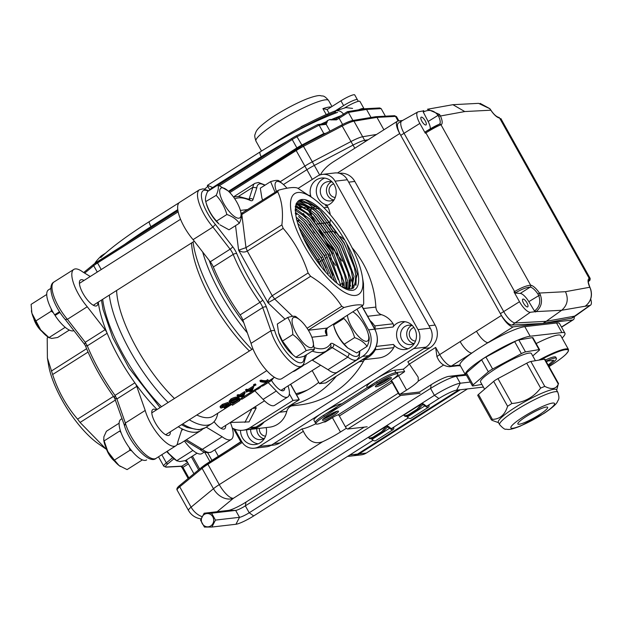<?xml version="1.0" encoding="UTF-8"?>
<svg xmlns="http://www.w3.org/2000/svg" width="622" height="622" viewBox="0 0 622 622"><rect width="100%" height="100%" fill="white"/><g stroke="black" fill="none" stroke-linecap="round" stroke-linejoin="round"><path stroke-width="0.93" d="M218.369 456.253L214.784 449.838M349.875 454.954L357.588 454.068A13.871 12.883 83.4 0 1 352.487 455.879L361.188 454.876A13.871 12.883 -96.6 0 0 366.288 453.065L359.127 453.889A13.871 12.883 83.4 0 1 354.027 455.701A13.871 12.883 -96.6 0 0 359.127 453.889L460.288 389.753L359.127 453.889L357.588 454.068L458.748 389.932L357.588 454.068A13.871 12.883 83.4 0 1 352.487 455.879L347.511 456.455M320.462 174.79C322.958 170.094 327.304 165.747 333.493 161.751L397.404 121.228A13.871 4.696 57.6 0 1 398.142 120.979L402.605 120.458M397.404 121.228A13.871 4.696 57.6 0 0 399.713 133.536L337.513 172.97M562.094 338.057A38.844 5.909 150.8 0 0 564.932 333.198L559.582 323.619A38.844 5.909 150.8 0 0 556.542 322.997L524.812 326.659A38.844 5.909 150.8 0 0 488.309 342.636A13.871 4.696 -122.4 0 1 476.499 331.254L501.394 315.471L399.713 133.536M501.394 315.471A13.871 4.696 57.6 0 0 513.204 326.853L572.567 320.011A13.871 4.696 57.6 0 0 573.305 319.755A13.871 4.696 57.6 0 0 574.277 316.668M270.935 445.399L273.851 445.064A16.646 15.457 -96.6 0 0 279.97 442.887L273.828 443.595L423.761 348.538L429.903 347.83A16.646 15.457 -96.6 0 0 435.105 325.081L354.828 181.445A16.646 15.457 -96.6 0 0 339.69 173.297L339.355 173.336M435.105 325.081L428.962 325.788L348.685 182.153L354.828 181.445M413.941 327.491A6.935 6.438 -96.6 0 0 409.33 334.916A6.935 6.438 -96.6 0 0 415.512 341.097M259.397 428.356A6.935 6.438 -96.6 0 0 265.578 436.154M333.664 183.855A6.935 6.438 -96.6 0 0 329.061 191.281A6.935 6.438 -96.6 0 0 335.235 197.462M302.906 145.323L341.579 125.045L302.836 145.361A15.262 2.317 -29.2 0 0 296.025 149.288A1.384 0.466 57.6 0 0 295.948 149.311A1.384 0.466 57.6 0 0 296.181 150.547L304.873 166.105A16.646 2.535 -29.2 0 1 312.314 161.813A16.646 2.535 150.8 0 0 304.873 166.105L280.188 181.756L304.873 166.105L306.879 169.697L283.453 184.547L306.879 169.697A16.646 2.535 -29.2 0 1 314.32 165.405L353.055 145.097A16.646 2.535 -29.2 0 1 364.671 140.331L368.185 139.756L364.671 140.331L365.347 141.552M279.97 442.887L302.02 428.908L303.357 431.303C308.147 441.115 314.553 444.598 322.577 441.752A24.973 3.794 150.8 0 0 340.436 432.026L346.431 428.231M173.942 458.772L168.01 463.654A15.262 2.317 150.8 0 0 166.564 466.966L181.888 466.15A1.384 1.306 87 0 1 181.29 466.337M187.634 462.511L181.888 466.15L182.961 467.355L182.347 468.001M302.02 428.908A24.973 3.794 150.8 0 0 315.89 423.738M341.812 403.732L341.703 403.748A16.646 2.535 150.8 0 0 322.336 412.845A16.646 2.535 150.8 0 0 313.947 420.254L315.284 422.649A16.646 2.535 -29.2 0 1 323.673 415.239L376.59 381.69A16.646 2.535 -29.2 0 1 397.264 372.858L397.932 374.055A16.646 2.535 -29.2 0 1 392.653 379.397A5.551 0.847 -29.2 0 0 390.896 381.177A5.551 0.847 -29.2 0 0 391.106 381.27L391.417 381.418A1.384 0.466 57.6 0 1 392.257 382.429L398.274 393.205A2.776 0.941 -122.4 0 0 400.638 395.475L420.083 393.236M391.969 379.902L398.554 375.727A24.973 3.794 150.8 0 0 404.642 371.591L403.305 369.196L394.62 370.199A16.646 2.535 150.8 0 0 375.253 379.296A16.646 2.535 150.8 0 0 366.863 386.705L367.338 387.553M403.305 369.196A24.973 3.794 150.8 0 0 409.12 364.08M419.415 392.039L399.969 394.278L406.586 390.087A24.973 3.794 150.8 0 0 418.303 381.068L418.155 377.15L407.853 361.81L429.903 347.83M323.277 422.144L325.267 421.918A24.973 3.794 150.8 0 0 332.412 417.657L334.084 416.6M564.932 333.198A38.844 5.909 150.8 0 0 561.891 332.576L530.169 336.23A38.844 5.909 150.8 0 0 490.564 354.027A38.844 5.909 150.8 0 0 465.388 374.755A38.844 5.909 150.8 0 0 466.531 375.385M404.642 371.591L395.957 372.594A16.646 2.535 150.8 0 0 380.151 379.537A16.646 2.535 150.8 0 0 368.193 388.633M513.204 326.853L479.616 347.877A38.844 5.909 150.8 0 0 471.958 353.001A38.844 5.909 150.8 0 0 459.969 365.013A5.551 5.155 -96.6 0 1 457.924 365.736L449.426 366.716C444.349 366.226 440.586 363.714 438.152 359.182L436.947 356.756L435.649 347.434L439.661 354.61L476.499 331.254M324.365 418.015A6.935 1.057 150.8 0 0 332.373 414.236A6.935 1.057 150.8 0 0 335.639 411.71M338.321 407.573A16.646 2.535 150.8 0 0 322.616 415.916A16.646 2.535 150.8 0 0 315.284 422.649L315.953 423.846A16.646 2.535 -29.2 0 1 324.342 416.437L377.259 382.888A16.646 2.535 -29.2 0 1 397.932 374.055M377.282 384.466A6.935 1.057 150.8 0 0 385.29 380.687A6.935 1.057 150.8 0 0 388.556 378.16M449.426 366.716A5.551 5.155 -96.6 0 0 451.471 365.993L471.958 353.001A13.871 4.696 -122.4 0 1 460.148 341.626M436.947 356.756A5.551 0.847 -29.2 0 1 439.661 354.61A13.871 4.696 57.6 0 0 451.471 365.993L459.969 365.013L465.388 374.755M312.306 179.4L306.879 169.697A16.646 2.535 -29.2 0 1 314.32 165.405L353.055 145.097A16.646 2.535 -29.2 0 1 364.671 140.331L362.665 136.739L376.559 134.445L362.665 136.739A16.646 2.535 150.8 0 0 351.049 141.505A16.646 2.535 -29.2 0 1 362.665 136.739L353.965 121.181A16.646 2.535 150.8 0 0 342.357 125.939L303.614 146.256A16.646 2.535 150.8 0 0 296.181 150.547L229.837 192.61M295.893 149.373L229.005 191.778L302.867 145.323L312.314 161.813L351.049 141.505L312.314 161.813L319.7 175.039M404.961 416.242L404.051 415.504L404.191 414.851C403.538 416.017 404.852 416.032 408.133 414.905L416.958 409.315L421.833 403.67A7.503 2.542 -122.4 0 1 424.709 404.883A7.495 2.535 57.6 0 0 427.711 406.026A7.495 2.535 57.6 0 0 428.169 405.319M404.082 414.905L421.833 403.67L423.271 404.836L422.346 404.969L417.766 409.968L416.958 409.315M381.675 431.684L386.557 426.031L387.996 427.205L387.063 427.337L382.483 432.337L381.675 431.684L372.858 437.274C369.577 438.401 368.255 438.386 368.916 437.219L368.776 437.872L369.678 438.611M372.858 437.274L373.666 437.927C370.051 438.868 368.947 439.023 370.354 438.386M408.133 414.905L408.942 415.558C405.326 416.507 404.222 416.654 405.637 416.025M368.799 437.274L386.557 426.031A7.503 2.542 -122.4 0 1 389.434 427.244A7.495 2.535 57.6 0 0 392.428 428.395A7.495 2.535 57.6 0 0 392.894 427.679M423.271 404.836A6.119 2.068 -122.4 0 1 424.904 405.839A8.879 3.009 57.6 0 0 428.449 407.2L410.815 418.381A8.879 3.009 -122.4 0 1 407.262 417.02A6.119 2.068 57.6 0 0 406.531 416.452M387.996 427.205A6.119 2.068 -122.4 0 1 389.621 428.208A8.879 3.009 57.6 0 0 393.174 429.569A8.879 3.009 57.6 0 0 393.749 427.135M315.953 423.846A16.646 2.535 -29.2 0 0 333.12 417.137A5.551 0.847 -29.2 0 1 338.127 414.866L338.5 414.967A1.384 0.466 57.6 0 1 339.34 415.978L392.257 382.429M367.167 426.785L347.721 429.024A2.776 0.941 -122.4 0 1 345.358 426.754L339.34 415.978M399.969 394.278A1.384 0.466 -122.4 0 1 398.788 393.143L392.77 382.375A2.776 0.941 57.6 0 0 391.285 380.501M390.025 377.694A9.159 1.392 -29.2 0 1 383.409 382.196A9.159 1.392 -29.2 0 1 376.108 385.469M337.108 411.243A9.159 1.392 -29.2 0 1 330.492 415.745A9.159 1.392 -29.2 0 1 323.191 419.018M390.678 377.562A9.159 1.392 -29.2 0 1 391.393 377.709A9.159 1.392 -29.2 0 1 384.077 383.393A9.159 1.392 -29.2 0 1 375.408 386.643A9.159 1.392 -29.2 0 1 381.34 381.76A9.159 1.392 -29.2 0 1 390.678 377.562M337.762 411.111A9.159 1.392 -29.2 0 1 338.477 411.259A9.159 1.392 -29.2 0 1 331.161 416.942A9.159 1.392 -29.2 0 1 322.491 420.192A9.159 1.392 -29.2 0 1 328.424 415.309A9.159 1.392 -29.2 0 1 337.762 411.111M428.449 407.2A8.879 3.009 57.6 0 0 429.032 404.767M371.248 438.821A6.119 2.068 -122.4 0 1 371.987 439.389A8.879 3.009 57.6 0 0 375.532 440.749L393.174 429.569M373.666 437.927L382.483 432.337M408.942 415.558L417.766 409.968M366.288 453.065L467.449 388.929M535.55 312.003L534.446 310.977L534.951 310.619C539.671 306.654 540.915 301.584 538.668 295.411L537.952 294.082A11.095 3.763 57.6 0 0 530.185 287.131L530.177 287.131C526.678 287.255 521.85 289.129 515.685 292.737L515.156 293.063L514.013 291.92L519.494 301.724A12.852 4.354 57.6 0 0 530.309 312.283L536.11 311.606A1.384 0.466 -125.6 0 1 534.951 310.619M514.013 291.92L514.612 291.555C521.353 287.582 526.702 285.467 530.659 285.234L530.659 285.234A12.487 4.23 -122.4 0 1 539.398 293.048L540.3 294.711L528.84 301.647L534.446 310.977M540.3 294.711C542.749 301.639 541.35 307.268 536.11 311.606L561.689 310.269L546.194 321.333L574.985 316.069A13.871 4.696 57.6 0 0 575.669 315.789L590.55 305.145A12.852 4.354 57.6 0 0 590.682 299.026M585.139 306.218L561.689 310.269C567.458 305.215 568.718 299.019 565.46 291.687L539.398 293.048L537.952 294.082M423.66 110.638L423.706 110.607A1.384 0.49 60.7 0 0 423.706 110.607L423.761 110.584A1.384 0.49 60.7 0 0 423.706 110.599A1.384 0.49 60.7 0 0 423.815 111.766L423.279 112.061L423.162 110.918L418.272 111.812A12.852 4.354 57.6 0 0 417.782 111.983A12.852 4.354 57.6 0 0 419.85 123.428L425.331 133.232L425.129 131.988L425.611 131.685M590.605 288.981C592.626 295.831 590.97 301.46 585.644 305.876A1.384 0.451 54.5 0 0 585.652 305.876A1.384 0.451 54.5 0 1 585.582 305.907C590.877 301.561 592.509 295.901 590.488 288.927L589.788 287.247A12.487 4.23 -122.4 0 1 589.259 278.477L499.575 118.009A1.384 1.267 -85.9 0 0 498.572 117.325L499.575 118.009A12.487 4.23 -122.4 0 1 490.836 110.195L489.739 108.656L478.551 103.353L452.909 104.69L427.469 109.247L439.552 114.44L440.446 115.995A12.487 4.23 -122.4 0 1 440.982 124.765L440.975 124.765C437.608 126.048 432.585 128.746 425.914 132.859A1.384 0.404 -122.1 0 1 425.635 131.662L425.129 131.988M452.909 104.69L464.782 111.556L440.446 115.995A1.384 0.498 155.6 0 0 438.697 116.485L437.974 115.241C434.047 110.366 429.32 109.208 423.815 111.766M439.552 114.44L428.146 121.477A11.095 3.763 -122.4 0 1 430.292 128.855M464.782 111.556L490.688 110.203M588.342 281.626C589.92 280.382 590.091 279.962 588.871 280.367A1.384 1.298 71 0 0 589.259 278.477L590.185 278.446M565.46 291.687L589.788 287.247A1.384 0.498 -24.4 0 1 589.951 287.372A1.384 0.498 -24.4 0 1 589.936 287.574M590.488 288.927L589.951 287.372C586.632 278.415 589.329 281.191 588.591 280.491A11.095 3.763 57.6 0 1 588.863 280.367L588.863 280.367A1.384 1.298 70.8 0 0 589.259 278.477M423.279 112.061L428.146 121.477M421.887 121.259A4.579 1.547 57.6 0 0 426.023 124.929A4.579 1.547 57.6 0 0 424.88 120.233A4.579 1.547 57.6 0 0 421.125 117.2A4.579 1.547 57.6 0 0 421.887 121.259M515.156 293.063L520.256 293.421A11.095 3.763 -122.4 0 1 528.84 301.647M523.568 303.194A4.579 1.547 57.6 0 0 527.705 306.864A4.579 1.547 57.6 0 0 526.562 302.168A4.579 1.547 57.6 0 0 522.807 299.135A4.579 1.547 57.6 0 0 523.568 303.194M585.022 306.304L589.92 305.41A12.852 4.354 57.6 0 0 590.55 305.145M417.782 111.983L401.804 120.909A13.871 4.696 57.6 0 0 404.043 133.263L503.688 311.552A13.871 4.696 57.6 0 0 515.358 322.942L546.194 321.333L574.985 316.069A13.871 4.696 57.6 0 0 575.591 315.836L572.287 317.935A13.871 4.696 57.6 0 1 571.68 318.169L542.882 323.432L512.046 325.042A13.871 4.696 57.6 0 1 500.376 313.651L400.731 135.355A13.871 4.696 57.6 0 1 398.422 123.047L401.726 120.956A13.871 4.696 57.6 0 0 404.043 133.263L503.688 311.552A13.871 4.696 57.6 0 0 515.358 322.942L546.194 321.333L542.882 323.432M402.341 120.722A13.871 4.696 57.6 0 0 401.726 120.956M548.145 364.99L553.844 360.301L547.873 360.993L546.357 361.786M548.565 365.736A19.142 2.908 150.8 0 0 556.433 358.365A19.142 2.908 150.8 0 0 546.03 361.211M538.792 360.13A33.992 5.17 -29.2 0 1 568.454 349.447L560.694 335.561A33.992 5.17 150.8 0 0 536.164 343.554M556.433 358.365L555.765 357.168A19.142 2.908 150.8 0 0 545.362 360.014M532.743 355.924L538.87 350.652A5.551 0.847 150.8 0 0 539.585 349.673A5.551 0.847 150.8 0 0 539.033 349.603L525.497 351.904A5.551 0.847 150.8 0 0 521.376 353.63L492.624 369.025A5.551 0.847 150.8 0 0 488.332 371.8L473.109 384.894A5.551 0.847 150.8 0 0 472.393 385.873A5.551 0.847 150.8 0 0 472.945 385.943L481.918 384.419M539.033 349.603L532.346 337.629A5.551 0.847 -29.2 0 1 532.899 337.699L539.585 349.673M521.376 353.63L514.682 341.665A5.551 0.847 -29.2 0 1 518.81 339.939L525.497 351.904M488.332 371.8L481.638 359.835A5.551 0.847 -29.2 0 1 485.93 357.059L492.624 369.025M472.393 385.873L465.699 373.9A5.551 0.847 -29.2 0 1 466.422 372.92L473.109 384.894M481.638 359.835L466.422 372.92M514.682 341.665L485.93 357.059M532.346 337.629L518.81 339.939M535.418 360.706L531.421 353.56A29.133 4.432 150.8 0 0 511.968 359.617A29.133 4.432 150.8 0 0 484.328 376.839A29.133 4.432 150.8 0 0 480.557 381.986L484.585 389.201M556.651 390.173L558.292 384.062C556.169 389.084 551.66 389.854 544.763 386.371L540.635 388.097C533.451 397.466 523.872 402.597 511.883 403.484L507.591 406.267C504.908 414.866 499.831 419.236 492.367 419.352L491.357 419.811L492.204 420.402L498.517 422.665M491.357 419.811L477.743 395.444A5.551 0.847 -29.2 0 1 478.458 394.465L492.367 419.352M558.292 384.062L544.382 359.174A5.551 0.847 -29.2 0 1 544.934 359.252L558.556 383.611M540.635 388.097L526.725 363.209A5.551 0.847 -29.2 0 1 530.854 361.483L544.763 386.371M507.591 406.267L493.681 381.379A5.551 0.847 -29.2 0 1 497.973 378.604L511.883 403.484M540.658 408.848A17.066 2.597 150.8 0 0 524.945 417.354A17.066 2.597 150.8 0 0 517.854 423.979A17.066 2.597 150.8 0 0 534.01 417.914A17.066 2.597 150.8 0 0 547.64 407.324A17.066 2.597 150.8 0 0 540.658 408.848M493.681 381.379L478.458 394.465M526.725 363.209L497.973 378.604M544.382 359.174L530.854 361.483M499.668 424.709L498.331 422.322A33.293 5.062 -29.2 0 1 524.921 401.656A33.293 5.062 -29.2 0 1 556.457 389.831L557.794 392.225C560.22 399.666 558.004 399.689 557.374 401.89C556.776 403.009 555.096 405.941 544.001 413.412L520.373 426.101C508.905 430.595 508.361 429.297 505.943 429.203C504.994 429.709 502.903 428.208 499.668 424.709A33.293 5.062 -29.2 0 1 526.266 404.051A33.293 5.062 -29.2 0 1 557.794 392.225M329.116 113.313L327.001 109.519L327.701 109.208L327.001 109.519L322.919 108.632A41.62 6.329 -29.2 0 1 331.199 106.984M327.701 109.208L340.949 100.803A11.095 1.687 -29.2 0 1 354.727 94.917L358.319 101.339M335.274 110.887L343.624 105.592A11.095 1.687 -29.2 0 1 357.401 99.707A11.095 1.687 -29.2 0 0 343.624 105.592A11.095 1.687 -29.2 0 0 338.212 109.869M179.183 202.671L149.086 221.751A113.025 17.183 -29.2 0 0 100.78 257.547L101.293 255.867L105.499 253.193M270.749 145.377A62.433 9.493 -29.2 0 1 326.931 114.261L333.913 111.392A147.647 137.089 83.4 0 1 335.639 111.913L328.159 114.938A63.817 9.703 150.8 0 0 295.077 131.708M326.931 114.261L328.159 114.938M343.896 114.673C341.315 110.949 337.987 109.861 333.913 111.392L345.886 107.606L352.581 108.399M207.351 185.496L209.871 189.99A5.551 0.847 -29.2 0 1 212.67 187.517L207.484 185.317M335.476 119.051L330.803 119.774L330.282 119.37L327.125 120.722L327.413 121.236L326.208 124.322A6.547 2.216 -122.4 0 1 325.998 124.369L319.125 125.162L323.813 133.536L325.772 133.31M94.847 263.401L94.863 263.37A65.644 9.983 -29.2 0 1 96.713 260.75A111.424 16.942 -29.2 0 1 101.293 255.867M354.812 148.23L341.602 125.014C346.407 122.511 350.093 121.002 352.666 120.505L375.774 116.695L394.317 115.708L396.533 116.687A16.646 2.535 150.8 0 0 395.514 116.392A1.384 1.306 -93 0 0 394.317 115.708M375.19 116.882L376.963 117.379L353.965 121.181A1.384 1.26 80.6 0 0 352.666 120.505M324.303 134.08L323.813 133.536L301.849 145.058A11.095 1.687 -29.2 0 0 296.888 147.912L228.484 191.281M324.513 123.762L327.195 121.321A84.631 12.868 -29.2 0 0 320.944 124.128M324.684 123.692A1.384 1.298 69.3 0 1 326.208 124.322L329.994 131.102M296.453 135.744L317.788 124.54L324.738 123.692A1.384 1.291 83.4 0 1 325.998 124.369M318.044 124.462L319.125 125.162L297.16 136.677A11.095 1.687 150.8 0 0 292.208 139.538L219.558 185.597M358.606 109.83A12.487 1.897 -29.2 0 1 362.424 108.5L363.435 108.383A1.384 1.33 -87.3 0 0 364.002 108.936M347.286 111.735L338.904 117.053A1.384 0.466 57.6 0 1 338.974 117.022L347.441 111.672L365.339 108.718L379.715 107.956L381.154 108.632L385.376 116.182M362.991 108.407L363.637 108.998M364.756 108.904L366.529 109.41L371.031 117.472M362.424 108.5A1.384 1.228 -102.1 0 0 363.046 109.091M347.441 111.672L348.398 112.403L352.907 120.466M381.154 108.632L366.529 109.41L348.398 112.403L339.13 118.281A1.384 0.466 57.6 0 1 338.904 117.053L335.997 118.794L336.502 119.859L330.562 119.883L330.282 119.37M278.866 140.074L283.383 137.26M301.064 127.051L301.064 126.733A42.607 6.477 -29.2 0 1 306.809 123.988M204.552 189.026A11.095 1.687 150.8 0 0 207.779 186.258M336.175 112.862L335.639 111.913M383.898 129.788L376.963 117.379L395.514 116.392L398.08 120.987M363.435 108.383A12.487 1.897 -29.2 0 1 363.963 108.609L359.951 101.425A12.487 1.897 150.8 0 0 344.635 107.925M374.739 328.921A2.776 2.574 -96.6 0 0 374.669 325.92L393.088 323.798A2.776 2.574 83.4 0 1 393.026 327.017A14.011 13.008 83.4 0 1 401.843 321.675A14.011 13.008 83.4 0 1 416.375 334.1A14.011 13.008 83.4 0 1 405.054 349.51A14.011 13.008 83.4 0 1 393.493 344.44A2.776 2.574 83.4 0 1 393.734 347.651L375.315 349.774A2.776 2.574 -96.6 0 0 375.618 347.76M308.706 195.3A2.776 2.574 83.4 0 1 311.078 196.941A14.011 13.008 83.4 0 1 321.574 178.04A14.011 13.008 83.4 0 1 336.067 190.169A14.011 13.008 83.4 0 1 325.329 205.804M324.684 178.086A14.011 13.008 -96.6 0 0 318.184 198.309A14.011 13.008 -96.6 0 0 327.802 205.128M332.319 182.153A9.711 9.019 -96.6 0 0 328.206 181.601A9.711 9.019 -96.6 0 0 320.361 192.284A9.711 9.019 -96.6 0 0 330.43 200.898A9.711 9.019 -96.6 0 0 334.309 199.421M404.961 321.714A14.011 13.008 -96.6 0 0 399.635 343.733A14.011 13.008 -96.6 0 0 408.079 348.763M412.596 325.788A9.711 9.019 -96.6 0 0 408.475 325.236A9.711 9.019 -96.6 0 0 400.63 335.919A9.711 9.019 -96.6 0 0 410.699 344.534A9.711 9.019 -96.6 0 0 414.586 343.056M246.639 429.802A14.011 13.008 -96.6 0 0 248.528 437.002A14.011 13.008 -96.6 0 0 258.153 443.813M250.643 429.359A9.711 9.019 -96.6 0 0 260.773 439.591A9.711 9.019 -96.6 0 0 264.653 438.113M296.484 394.954A86.015 79.865 -96.6 0 0 318.744 382.359M393.088 323.798A22.198 20.612 -96.6 0 0 381.527 314.685A8.327 7.728 83.4 0 1 375.867 307.081A94.342 87.593 -96.6 0 0 352.036 247.68M344.891 240.294A94.342 87.593 -96.6 0 0 340.615 236.585M335.927 233.009A94.342 87.593 -96.6 0 0 333.563 231.376A8.327 7.728 83.4 0 1 329.979 222.451A22.198 20.612 -96.6 0 0 330.095 221.836M353.35 285.933A94.342 87.593 -96.6 0 0 347.41 270.718M342.061 261.154A94.342 87.593 -96.6 0 0 325.92 241.919M289.043 406.189L299.151 405.023A94.342 87.593 -96.6 0 0 363.481 361.258A8.327 7.728 83.4 0 1 364.717 359.602M290.132 405.497A94.342 87.593 -96.6 0 0 336.354 376.154M249.811 429.421A22.198 20.612 -96.6 0 0 251.008 429.32L269.435 427.197A22.198 20.612 -96.6 0 0 286.781 411.414A8.327 7.728 83.4 0 1 291.648 405.886M234.789 429.188L241.631 441.433A13.871 12.883 -96.6 0 0 254.242 448.221L266.527 446.806A13.871 12.883 -96.6 0 0 271.627 444.994L425.961 347.146A13.871 12.883 -96.6 0 0 430.3 328.183L347.348 179.758A13.871 12.883 -96.6 0 0 334.737 172.97L322.453 174.385A13.871 12.883 -96.6 0 0 317.352 176.197L298.171 188.357M256.785 428.651A9.711 9.019 -96.6 0 0 263.775 438.65M411.616 325.469A9.711 9.019 -96.6 0 0 406.772 335.211A9.711 9.019 -96.6 0 0 413.708 343.593M331.339 181.834A9.711 9.019 -96.6 0 0 326.496 191.576A9.711 9.019 -96.6 0 0 333.431 199.957M254.242 448.221A13.871 12.883 -96.6 0 0 259.343 446.409L413.684 348.561A13.871 12.883 -96.6 0 0 418.015 329.598L335.064 181.173A13.871 12.883 -96.6 0 0 322.453 174.385M251.008 429.32A22.198 20.612 -96.6 0 0 264.14 421.973M374.669 325.92A22.198 20.612 -96.6 0 0 370.137 320.688M362.035 359.913L378.565 358.008A22.198 20.612 -96.6 0 0 393.734 347.651M362.268 359.757A22.198 20.612 -96.6 0 0 375.315 349.774M330.15 221.494A22.198 20.612 -96.6 0 0 330.383 219.395M330.22 214.652A22.198 20.612 -96.6 0 0 327.973 207.282L323.914 207.748M311.708 216.145A22.198 20.612 -96.6 0 0 310.697 212.133M310.666 212.048A22.198 20.612 -96.6 0 0 309.546 209.404A2.776 2.574 -96.6 0 0 307.105 207.903L310.883 207.468L307.105 207.903M344.145 282.823A86.015 79.865 -96.6 0 0 340.918 275.196M335.476 265.431A86.015 79.865 -96.6 0 0 330.033 257.858M325.384 205.796L325.283 205.812A2.776 2.574 83.4 0 1 327.973 207.282M266.177 427.571A14.011 13.008 83.4 0 1 255.129 444.567A14.011 13.008 83.4 0 1 242.386 437.709A14.011 13.008 83.4 0 1 240.496 430.338M204.304 514.441A6.655 6.181 -96.6 0 0 204.545 525.963A6.655 6.181 -96.6 0 0 213.704 520.155A6.655 6.181 -96.6 0 0 204.304 514.441M426.863 406.143L438.907 398.508A15.262 2.317 150.8 0 1 456.665 390.173L460.241 383.222L456.377 376.31L448.936 376.349A15.262 2.317 150.8 0 0 431.178 384.684L419.593 392.031M465.925 375.214L456.377 376.31A22.198 3.374 150.8 0 0 430.556 388.439L245.348 505.857A8.327 1.267 -29.2 0 1 235.66 510.405L211.597 513.181L215.461 520.093L211.877 527.044L204.436 527.083L200.572 520.171L204.156 513.22L211.597 513.181M470.263 382.063L460.241 383.222A22.198 3.374 150.8 0 0 434.413 395.351L249.212 512.769A8.327 1.267 -29.2 0 1 239.524 517.317L215.461 520.093M364.251 427.12L245.978 502.109A15.262 2.317 -29.2 0 1 228.22 510.444L204.156 513.22M408.366 417.867L391.588 428.511M373.091 440.236L253.698 515.933A15.262 2.317 -29.2 0 1 235.94 524.268L211.877 527.044M456.665 390.173L483.411 387.086M448.936 376.349L465.233 374.475M114.471 461.081A11.017 3.732 -122.4 0 1 106.137 447.941M42.094 331.588A11.017 3.732 -122.4 0 1 33.759 318.441M169.829 454.705A11.017 3.732 -122.4 0 1 166.774 451.564M31.388 310.697A19.228 6.515 57.6 0 0 31.419 310.93A19.228 6.515 57.6 0 0 31.901 313.255L31.1 304.376L46.634 294.525M114.425 460.101L108.236 452.14A32.111 29.576 -90.7 0 1 108.049 451.805A19.228 6.515 57.6 0 0 119.074 465.551L114.425 460.101L129.959 450.25L129.329 447.723M167.186 451.3L168.951 453.663L176.734 460.7L179.82 461.547A32.111 6.189 151.7 0 0 179.976 461.54L185.379 460.599L197.057 453.197M204.366 452.046L201.925 453.593A24.025 8.14 -122.4 0 1 184.415 440.967M73.901 330.632A24.025 8.14 -122.4 0 1 55.063 315.486L59.891 312.314M59.51 311.723L54.627 314.818A24.025 8.14 -122.4 0 1 48.462 289.891L50.903 288.344M55.063 315.486L59.945 312.392M146.567 459.969L146.652 459.915A24.025 8.14 -122.4 0 1 146.567 459.969A24.025 8.14 -122.4 0 1 126.826 444.038A24.025 8.14 -122.4 0 1 120.831 419.383L122.044 418.614M300.286 320.268L295.823 316.551C294.603 315.922 291.873 316.233 287.628 317.5C290.832 322.196 292.558 327.88 292.807 334.55C298.715 338.936 303.171 344.308 306.172 350.668C310.37 349.408 313.099 349.097 314.359 349.727L312.765 339.946A17.618 5.971 -122.4 0 1 306.063 345.451A17.618 5.971 -122.4 0 1 292.449 323.976A17.618 5.971 -122.4 0 1 300.286 320.268A17.618 5.971 -122.4 0 1 309.243 331.751A17.618 5.971 -122.4 0 1 312.765 339.946M314.359 349.727L304.026 356.274C299.827 357.533 297.098 357.844 295.839 357.215L292.908 354.835L282.474 341.105L278.594 332.747L277.303 324.046L287.628 317.5M292.908 354.835L291.376 353.506A17.618 5.971 -122.4 0 1 278.897 333.82L278.594 332.747M227.909 190.767A17.618 5.971 -122.4 0 1 240.387 210.454A17.618 5.971 -122.4 0 1 238.864 218.205A17.618 5.971 -122.4 0 1 221.393 198.605A17.618 5.971 -122.4 0 1 227.909 190.767L217.918 184.967C218.835 187.455 218.252 190.923 216.184 195.355C221.214 200.743 224.775 207.126 226.882 214.504C232.488 216.456 236.64 219.379 239.322 223.267C241.39 218.882 241.974 215.422 241.064 212.872M216.184 195.355L205.75 201.582L206.527 204.327A17.618 5.971 -122.4 0 0 219.006 224.013L216.557 221.059C211.527 215.671 207.958 209.287 205.851 201.909C204.933 199.413 205.517 195.953 207.593 191.514L217.918 184.967M239.322 223.267L228.997 229.813L219.978 224.853M276.432 191.382A17.618 5.971 -122.4 0 1 283.274 184.392L278.812 180.675C277.591 180.046 274.862 180.357 270.624 181.624L275.048 192.268M283.274 184.392A17.618 5.971 -122.4 0 1 286.975 188.217M296.01 205.058A17.618 5.971 -122.4 0 1 296.282 206.473M296.399 208.953A17.618 5.971 -122.4 0 1 296.111 210.267M295.279 213.533L297.347 213.851L296.134 214.621M262.608 200.152A17.618 5.971 -122.4 0 1 261.885 197.951L260.291 188.171L270.624 181.624M352.868 311.863A17.618 5.971 -122.4 0 1 355.644 313.885A17.618 5.971 -122.4 0 1 368.123 333.563A17.618 5.971 -122.4 0 1 360.41 338.228A17.618 5.971 -122.4 0 1 347.441 315.3M367.058 346.384L356.733 352.931L347.714 347.962L344.285 344.168C339.254 338.78 335.693 332.397 333.586 325.018L343.912 318.472C348.942 323.86 352.511 330.243 354.618 337.622C360.224 339.573 364.368 342.497 367.058 346.384C369.126 341.999 369.709 338.531 368.799 335.989M333.586 325.018L334.263 327.444A17.618 5.971 -122.4 0 0 346.742 347.123L347.714 347.97M303.474 237.993L317.718 259.545L321.66 267.367M298.653 226.742L321.022 257.446L326.068 267.717M296.787 219.885L301.592 224.278L324.326 255.354L334.916 281.782M298.591 216.549L304.904 222.186L327.638 253.255L338.244 279.76L327.576 253.714L303.863 221.339L299.198 217.055M295.03 210.049L303.147 215.484L308.209 220.087L330.943 251.156L341.136 276.044L342.745 287.232M295.24 206.729L306.421 213.354L311.521 217.988L334.247 249.064L344.448 273.944L345.848 281.416L345.824 288.421M295.916 204.133L309.748 211.278L314.825 215.888L337.559 246.965L347.768 271.923L349.152 279.317L348.491 288.981M297.821 202.057L313.076 209.194L318.13 213.797L340.864 244.866L351.065 269.761L352.456 277.225L352.309 284.985M301.126 199.957L316.341 207.064L321.442 211.698L344.176 242.767L354.369 267.654L355.768 275.126L355.053 284.923M346.438 243.062A51.556 17.463 57.6 0 0 299.112 200.432A51.556 17.463 57.6 0 0 303.427 237.899C314.748 263.114 338.057 288.973 350.334 290.311C362.805 291.936 361.079 268.743 346.438 243.062L357.339 274.131L353.591 287.978L350.761 288.966L342.59 287.154M351.772 288.771L354.035 276.222L342.434 243.871L319.7 212.802L308.356 203.736L299.392 201.062L297.992 201.349M349.634 289.036L350.722 278.322L339.13 245.97L316.396 214.893L305.534 206.123L296.748 203.114M347.138 288.763L347.418 280.421L335.826 248.061L313.091 216.992L295.893 205.493M344.261 287.885L344.114 282.512L332.513 250.161L309.779 219.092L295.458 208.533M340.934 286.112L329.209 252.26L306.475 221.183L295.512 212.351M336.968 283.189L325.905 254.351L303.171 223.282L296.189 217.156M332.14 278.944L322.593 256.451L299.858 225.382L297.728 223.337M325.811 272.343L319.288 258.55L300.807 231.967M47.443 358.28L48.57 365.098A59.658 20.207 -122.4 0 0 98.509 443.875L106.175 449.17L80.067 422.455L77.579 419.135C66.422 406.166 58.103 391.292 52.637 374.514L47.404 358.054L47.202 337.956L48.361 337.217M312.384 197.843A59.658 20.207 57.6 0 0 307.649 194.966A59.658 20.207 57.6 0 0 299.874 237.169A59.658 20.207 57.6 0 0 355.481 295.442A59.658 20.207 57.6 0 0 362.331 276.611A59.658 20.207 57.6 0 0 312.384 197.843L297.471 188.031C293.996 186.934 287.644 187.665 278.399 190.223L241.25 213.525M278.399 190.223L277.731 191.794C281.991 200.945 283.375 211.985 281.883 224.9L283.173 228.36C294.33 241.328 302.642 256.202 308.108 272.98L310.603 276.292C323.813 284.417 334.185 294.416 341.727 306.288L343.958 307.525C353.195 304.967 359.555 304.236 363.03 305.332L327.141 328.082L363.03 305.332L363.699 303.761L363.489 283.663L362.331 276.611M65.504 319.801L65.512 319.817C53.935 306.537 46.323 285.926 53.966 281.999A27.749 9.4 57.6 0 0 67.401 319.319L65.45 319.451M225.646 425.448A15.262 5.17 -122.4 0 1 224.573 428.853A15.262 5.17 -122.4 0 1 214.077 421.677M170.28 431.823A15.262 5.17 -122.4 0 1 169.207 435.237A15.262 5.17 -122.4 0 1 156.674 425.114A15.262 5.17 -122.4 0 1 152.864 409.455A15.262 5.17 -122.4 0 1 153.681 409.175A15.262 5.17 -122.4 0 1 156.402 409.937M97.911 302.331A15.262 5.17 -122.4 0 1 96.838 305.736A15.262 5.17 -122.4 0 1 84.297 295.621A15.262 5.17 -122.4 0 1 80.495 279.962A15.262 5.17 -122.4 0 1 81.303 279.682A15.262 5.17 -122.4 0 1 84.032 280.444M202.749 428.993A90.174 30.548 -122.4 0 1 200.82 430.564A90.174 30.548 -122.4 0 1 183.156 429.374A5.551 1.882 -122.4 0 0 182.067 429.304A5.551 1.882 -122.4 0 0 181.748 429.748L177.822 441.877A27.749 9.4 -122.4 0 1 175.894 445.78A27.749 9.4 -122.4 0 1 159.846 436.496A27.749 9.4 -122.4 0 1 145.206 410.442L136.754 386.379L116.905 398.959L115.233 398.531M157.094 409.501A90.174 30.548 -122.4 0 1 134.85 382.825A90.174 30.548 -122.4 0 1 107.155 333.26L87.305 345.84L85.471 345.886C92.569 363.528 102.257 380.843 114.518 397.839L115.008 395.405L116.905 398.959L125.364 423.03L145.206 410.442M255.385 406.586L256.186 408.016L249.025 421.91L230.358 422.462A27.749 9.4 -122.4 0 1 231.26 439.396A27.749 9.4 -122.4 0 1 222.163 436.768L206.247 427.127M186.406 439.707L202.313 449.348L222.163 436.768M65.504 319.809L84.716 344.565L85.237 342.302L105.087 329.722A5.551 1.882 -122.4 0 1 107.155 333.26A90.174 30.548 -122.4 0 1 98.268 302.105M181.538 430.401L183.156 429.374A90.174 30.548 -122.4 0 1 178.265 426.77M304.485 360.947L304.034 358.762L305.044 355.628M304.586 360.496C304.072 363.52 303.062 365.386 301.569 366.101A27.749 9.4 -122.4 0 1 285.521 356.81A27.749 9.4 -122.4 0 1 270.881 330.764L274.636 330.422A24.973 8.459 57.6 0 0 290.917 357.253A24.973 8.459 57.6 0 0 304.034 358.762M359.913 350.917L359.306 356.803L356.935 359.718A27.749 9.4 -122.4 0 1 347.838 357.09L349.362 353.537A24.973 8.459 57.6 0 0 359.438 351.212M312.399 360.224L327.996 369.67L347.838 357.09L332.241 347.636L312.399 360.224A8.327 2.822 57.6 0 0 312.065 360.037M208.246 191.094A24.973 8.459 57.6 0 0 201.862 199.281A24.973 8.459 57.6 0 0 215.375 224.394L212.926 227.053A27.749 9.4 -122.4 0 1 199.483 189.733L179.641 202.321A27.749 9.4 57.6 0 0 193.077 239.641L210.267 261.784L230.109 249.197L212.926 227.053L193.077 239.641M238.389 196.466L252.921 187.253L256.793 187.898L252.983 199.662A2.776 2.511 -162.1 0 0 249.134 198.939L252.921 187.253A27.749 9.4 -122.4 0 1 254.849 183.358L234.999 195.938A27.749 9.4 57.6 0 0 234.051 196.855M302.883 364.951A90.174 30.548 57.6 0 0 306.654 363.466L326.496 350.886A90.174 30.548 -122.4 0 1 312.197 351.096M213.33 267.009A90.174 30.548 57.6 0 0 240.1 314.903L259.942 302.323A90.174 30.548 -122.4 0 1 233.18 254.429L213.33 267.009A8.327 2.822 57.6 0 0 210.267 261.784M209.202 260.416A87.399 29.607 57.6 0 0 243.777 322.678M288.025 385.897A22.198 7.518 -122.4 0 1 287.815 396.968L274.59 405.357A22.198 7.518 -122.4 0 1 263.075 399.394L276.3 391.005L268.206 382.584M287.815 396.968A22.198 7.518 -122.4 0 1 276.3 391.005M284.775 387.957A14.57 4.937 -122.4 0 1 283.733 390.523A14.57 4.937 -122.4 0 1 282.956 390.787A14.57 4.937 -122.4 0 1 271.456 380.369M292.651 371.754A90.174 30.548 57.6 0 0 295.629 370.455L302.238 366.265A90.174 30.548 -122.4 0 1 299.268 367.563M193.077 241.997A90.174 30.548 57.6 0 0 251.902 349.393M249.406 350.971A84.631 28.666 -122.4 0 1 191.584 242.938M217.778 413.241A90.174 30.548 -122.4 0 1 211.845 423.574A90.174 30.548 -122.4 0 1 189.282 419.78M168.119 402.512A90.174 30.548 -122.4 0 1 109.293 295.116M116.617 290.466A84.631 28.666 57.6 0 0 174.448 398.5M196.793 415.022A84.631 28.666 57.6 0 0 213.284 416.095L241.942 397.924M259.918 380.718L260.906 380.089A84.631 28.666 57.6 0 0 266.107 380.703L267.794 379.63L268.323 380.586L266.185 382.258A85.735 29.04 57.6 0 1 260.369 381.667L259.918 380.718M253.97 384.412L253.442 385.041L254.025 386.075L254.421 385.36L253.97 384.412L255.401 383.953L255.992 384.987L255.401 383.953L254.997 384.653M246.11 391.922L247.385 391.121A85.735 29.04 57.6 0 1 245.954 390.803L246.942 390.181A85.735 29.04 57.6 0 0 248.372 390.492L253.605 387.172L251.902 391.386A85.735 29.04 57.6 0 1 247.999 391.222L246.732 392.031A85.735 29.04 57.6 0 1 246.11 391.922L245.939 390.779M245.954 390.803L245.496 389.854L246.491 389.224A84.631 28.666 57.6 0 0 247.898 389.535L253.131 386.223L253.605 387.172M237.627 397.303L238.902 396.494A85.735 29.04 57.6 0 1 237.472 396.183L238.459 395.553A85.735 29.04 57.6 0 0 239.89 395.864L245.122 392.552L243.42 396.766A85.735 29.04 57.6 0 1 239.524 396.603L238.249 397.404A85.735 29.04 57.6 0 1 237.627 397.303L237.456 396.16M237.472 396.183L237.021 395.234L238.008 394.605A84.631 28.666 57.6 0 0 239.423 394.916L244.648 391.596L245.122 392.552M238.42 397.295L239.011 397.606M229.471 402.356L231.361 399.915C234.58 398.305 236.873 397.722 238.242 398.158L239.509 398.531L237.472 400.529C234.362 402.387 232.115 403.18 230.754 402.908L229.471 402.356L229.005 401.408L230.91 398.959C234.097 397.357 236.383 396.766 237.752 397.201M220.561 407.161L220.141 406.384L222.388 404.362L228.002 402.403L228.865 403.561L228.002 402.403M228.779 403.39L230.218 403.025L230.995 404.075L230.218 403.025M241.445 398.15L249.632 393.05M258.021 389.038A85.735 29.04 57.6 0 1 257.873 389.139A85.735 29.04 57.6 0 1 257.718 389.232L257.119 388.299L258.114 387.669A84.631 28.666 57.6 0 0 258.262 387.576L269.419 380.501A84.631 28.666 57.6 0 0 269.575 380.407L274.457 377.313M250.51 393.804A85.735 29.04 57.6 0 1 250.378 393.889A85.735 29.04 57.6 0 1 250.223 393.983L249.632 393.042L257.127 388.299M57.792 312.812A12.961 4.393 57.6 0 0 58.18 313.395M319.475 383.665L325.617 382.958L368.605 355.698L362.47 356.406L319.475 383.665L312.166 370.588M362.47 356.406A19.422 18.038 -96.6 0 0 368.535 329.862L374.677 329.155L361.833 306.18M342.792 283.795L344.316 286.532M357.005 309.235L368.535 329.862M339.449 285.086L342.45 283.181M301.266 207.662L300.302 207.779L301.141 209.287M303.505 213.502L306.001 217.98M309.624 224.464L314.359 232.923M300.302 207.779A19.422 18.038 -96.6 0 0 296.733 203.153M326.394 254.46L324.497 255.658M322.764 256.762L321.185 257.757M319.451 258.853L317.881 259.856M232.255 427.967A19.422 18.038 -96.6 0 0 242.875 430.237A19.422 18.038 -96.6 0 0 250.021 427.703L256.163 426.995L299.275 399.705L290.676 384.217M289.354 393.889L293.016 400.444L250.021 427.703M293.016 400.444L299.159 399.736L290.536 384.303M342.691 283.158L344.16 282.987M346.236 282.746L347.589 282.59M327.887 254.281L330.15 254.025M332.047 253.807L332.529 253.753L318.985 229.502M263.075 399.394L254.903 390.896M319.669 230.381L332.669 253.652L332.148 253.994L332.653 253.714M327.996 369.67A27.749 9.4 57.6 0 0 337.093 372.298L356.935 359.718M251.039 343.344L270.881 330.764L262.733 307.579L242.891 320.159L251.039 343.344A27.749 9.4 57.6 0 0 265.68 369.398A27.749 9.4 57.6 0 0 281.727 378.681L301.569 366.101M242.891 320.159A8.327 2.822 57.6 0 0 240.1 314.903M105.087 329.722L87.243 306.739L67.401 319.319L85.237 342.302L87.305 345.84A90.174 30.548 57.6 0 0 115.008 395.405L134.85 382.825A5.551 1.882 -122.4 0 1 136.754 386.379M87.243 306.739A27.749 9.4 -122.4 0 1 73.808 269.419A27.749 9.4 -122.4 0 1 82.905 272.047L90.252 276.502M124.276 424.943L124.252 424.88C128.7 442.18 148.876 464.961 156.052 458.36A27.749 9.4 57.6 0 1 140.004 449.076A27.749 9.4 57.6 0 1 125.364 423.03L124.703 425.479M211.41 451.976A27.749 9.4 57.6 0 1 202.313 449.348L200.02 449.442C203.48 452.528 207.282 453.368 211.41 451.976L231.26 439.396M283.173 228.36L247.276 251.109C244.384 252.571 241.492 252.26 238.607 250.176L245.985 247.657L281.883 224.9M277.731 191.794L241.445 214.769M310.603 276.292L274.706 299.05L267.981 302.735C268.168 299.991 269.583 297.658 272.218 295.738L308.108 272.98M327.436 327.981L325.811 331.829L327.102 335.476C324.738 332.498 324.746 330.033 327.141 328.082L308.364 330.251M305.021 199.678L315.113 206.053L320.4 210.85L344.114 243.225L352.798 262.671M354.369 267.654L356.212 276.945L355.994 285.335M298.482 200.836L311.847 208.183L317.088 212.949L340.802 245.325L351.453 271.309L352.907 279.037L352.69 287.426M296.352 203.184L309.756 211.278M309.118 210.765L313.783 215.041L337.497 247.424L348.164 273.47L349.595 281.136L349.478 289.036M295.357 206.069L306.421 213.362M305.814 212.856L310.471 217.14L334.185 249.515L344.837 275.492L346.291 283.235L346.47 288.608M302.502 214.955L307.167 219.239L330.881 251.615L339.573 271.06M296.453 219.628L300.55 223.43L324.264 255.805L332.957 275.251M298.778 227.077L320.96 257.905L328.307 273.664M303.948 239.003L317.655 260.004L320.999 266.535M354.618 337.622L344.285 344.168M226.882 214.504L216.557 221.059M292.807 334.55L282.474 341.105M306.172 350.668L295.839 357.215M168.951 453.663A19.228 6.515 57.6 0 0 175.629 460.023L177.091 460.988L176.734 460.7L192.268 450.849M167.155 451.323A19.228 6.515 57.6 0 0 168.406 452.979M103.664 439.497L107.629 451.012A19.228 6.515 57.6 0 1 103.796 440.423L103.882 436.784L106.416 431.248L119.129 423.193M119.074 465.551L127.082 469.602L142.391 459.891M131.817 450.934L129.959 450.25M121.026 432.554L119.626 431.077L104.092 440.928M108.049 451.805L107.629 451.012M119.595 465.94A19.228 6.515 57.6 0 0 120.264 466.407A19.228 6.515 57.6 0 0 120.388 466.484M56.392 314.553A19.228 6.515 -122.4 0 1 56.003 313.947M31.901 313.255L40.671 329.862L48.998 337.583L51.727 338.438L57.644 337.482L69.322 330.08M41.215 330.546A19.228 6.515 57.6 0 0 47.894 336.914L49.356 337.87L48.998 337.583L64.532 327.74M53.344 312.742L51.261 311.179L51.284 308.994M35.726 321.03L51.261 311.179M32.095 313.947A19.228 6.515 57.6 0 0 40.671 329.862M261.846 385.212L262.453 386.145L270.01 381.442A85.735 29.04 57.6 0 0 270.166 381.34A85.735 29.04 57.6 0 0 273.447 378.005L273.423 377.966M270.01 381.442L269.419 380.501M250.223 393.983L249.857 392.902M257.555 388.983L250.448 393.843M257.718 389.232L258.705 388.61L258.114 387.669M258.705 388.61A85.735 29.04 57.6 0 0 258.861 388.509A85.735 29.04 57.6 0 0 261.979 385.422M241.258 398.329L241.857 399.254L242.533 398.865L249.438 394.41L248.862 393.532M242.051 399.075L244.602 397.544L244.011 396.603M244.602 397.544L247.128 395.95M249.01 393.757L249.733 393.57L249.445 393.166M231.827 404.339L232.418 405.272A85.735 29.04 57.6 0 0 232.574 405.179A85.735 29.04 57.6 0 0 232.721 405.077M232.418 405.272L239.905 400.529L239.315 399.588M239.905 400.529L239.423 400.832M239.159 399.938L241.009 399.246L240.66 398.733M241.009 399.246L241.608 398.865M260.369 381.667L261.357 381.037L260.906 380.089M261.357 381.037A85.735 29.04 57.6 0 0 266.628 381.659L266.107 380.703M266.628 381.659L268.323 380.586M254.421 385.36L255.867 384.909L254.025 386.075M246.942 390.181L246.491 389.224M248.372 390.492L247.898 389.535M252.275 388.509L248.994 390.593A85.735 29.04 57.6 0 0 251.498 390.81L252.275 388.509M250.207 389.823A84.631 28.666 57.6 0 0 250.985 389.854L251.265 389.154M250.985 389.854L251.498 390.81M238.459 395.553L238.008 394.605M239.89 395.864L239.423 394.916M243.801 393.889L240.512 395.973A85.735 29.04 57.6 0 0 243.015 396.183L243.801 393.889M241.733 395.203A84.631 28.666 57.6 0 0 242.502 395.227L242.79 394.527M242.502 395.227L243.015 396.183M231.361 399.915L230.91 398.959M238.242 398.158L237.822 397.334M230.638 401.742L231.742 402.278L236.896 400.591L238.35 399.099L237.254 398.788L231.975 400.086L230.645 401.765M230.194 400.848L231.742 402.278M231.252 401.322L236.376 399.635L236.896 400.591M236.376 399.635L237.48 398.811M221.035 408.118L220.6 407.34L222.839 405.319L228.476 403.359L227.924 404.945L230.731 403.981L228.888 405.979L224.355 408.016L224.736 406.967L221.035 408.118L220.141 406.384M222.839 405.319L222.388 404.362M224.355 408.016L223.57 406.959M223.469 405.482L222.015 407.488L225.957 405.948L227.473 403.981L223.469 405.482M226.579 405.987L225.358 407.387L228.398 405.979L229.736 404.611L226.579 405.987M227.979 405.217L228.398 405.979M221.541 406.531L225.467 404.992L225.957 405.948M225.467 404.992L226.766 404.028M256.186 408.016L252.462 408.444M251.949 408.771L244.936 422.385M298.233 218.781L299.096 220.328L298.544 221.401M299.096 220.328L297.526 220.515M209.941 461.594L204.669 452.171M211.931 460.334L207.764 452.878M199.646 469.011L192.447 456.12M228.95 449.543A86.015 13.078 -29.2 0 1 240.8 441.76L233.452 428.605M186.476 459.907A86.015 13.078 150.8 0 0 186.74 460.91L193.909 473.739M187.222 461.773A87.399 13.287 -29.2 0 1 185.053 460.677M242.269 442.475L207.888 464.276A16.646 2.535 150.8 0 0 202.096 468.374A1.384 1.05 -129.5 0 1 202.414 466.78A15.262 2.317 -29.2 0 1 207.6 463.102M180.053 485.207A1.384 1.05 50.5 0 0 179.727 486.801A16.646 2.535 150.8 0 0 177.13 490.113L188.505 510.468A16.646 2.535 -29.2 0 1 191.102 507.148L213.463 488.721A16.646 2.535 -29.2 0 1 219.255 484.624L207.888 464.276A1.384 0.466 -122.4 0 1 207.655 463.048A1.384 0.466 -122.4 0 1 207.725 463.017L241.67 441.503M240.908 441.962A1.384 0.466 57.6 0 0 240.8 441.76L241.546 441.286M322.577 441.752L233.421 498.276A16.646 5.637 -122.4 0 1 219.255 484.624L303.357 431.303M168.01 463.654A1.384 1.05 -129.5 0 1 166.346 462.861L172.667 457.66M166.564 466.966A1.384 1.306 87 0 1 165.965 467.153L163.749 466.173A16.646 2.535 -29.2 0 1 166.346 462.861L161.798 454.713M188.412 463.903L182.961 467.355L188.855 477.898M217.101 511.727L233.421 498.276A16.646 12.611 -129.5 0 1 213.463 488.721L202.096 468.374L179.727 486.801L191.102 507.148A16.646 12.611 -129.5 0 0 202.026 516.625M443.61 365.021L418.303 381.068M332.412 417.657L340.436 432.026M409.19 364.204L435.649 347.434M561.487 327.032L572.567 320.011M395.957 372.594L394.62 370.199M398.554 375.727L406.586 390.087M561.891 332.576L556.542 322.997M530.169 336.23L524.812 326.659M391.044 380.757L391.417 381.418M323.673 415.239L324.342 416.437M338.127 414.866L391.106 381.27M345.358 426.754L398.274 393.205M347.721 429.024L400.638 395.475M376.59 381.69L377.259 382.888M371.987 439.389L389.621 428.208M407.262 417.02L424.904 405.839M530.659 285.234A1.384 1.267 94.1 0 1 530.185 287.131A1.384 1.267 93.9 0 0 530.659 285.234L440.982 124.765A1.384 1.298 -109.2 0 0 439.42 124.151A1.384 1.298 -109.1 0 0 439.412 124.159A1.384 1.298 -109.1 0 0 439.326 124.19A1.384 1.298 -109.2 0 1 439.42 124.151L439.42 124.151C435.828 125.652 431.233 128.155 425.635 131.662L425.635 131.662A1.384 0.404 -122.1 0 1 425.666 131.654L439.163 124.276M425.331 133.232L425.914 132.859L514.612 291.555A1.384 0.404 58.4 0 0 515.685 292.737M440.975 124.765A1.384 1.298 -109.1 0 0 439.42 124.151L439.435 124.143A11.095 3.763 57.6 0 0 438.697 116.485M499.583 118.009A1.384 1.267 -85.9 0 0 498.587 117.325L498.572 117.325A1.384 1.267 -85.9 0 0 498.572 117.325C496.076 116.501 493.51 114.098 490.89 110.125L489.825 108.648L480.153 103.376M520.256 293.421L530.177 287.131M589.92 305.41L571.68 318.169M530.309 312.283L512.046 325.042M419.85 123.428L400.731 135.355M519.494 301.724L500.376 313.651M568.454 349.447L568.438 351.033L566.121 354.097C563.066 357.121 558.167 360.783 551.419 365.075L549.032 366.568A33.432 5.085 150.8 0 0 551.387 365.091A33.432 5.085 150.8 0 0 567.824 349.828A33.432 5.085 150.8 0 0 540.751 359.796M521.174 425.603A24.973 3.794 150.8 0 0 554.614 403.942A24.973 3.794 150.8 0 0 522.457 417.401A24.973 3.794 150.8 0 0 521.174 425.603M326.231 114.565L322.919 108.632M340.949 100.803L343.624 105.592M255.953 141.116C253.605 133.901 255.455 134.803 255.362 133.333L255.992 131.872C256.8 130.13 258.62 127.113 268.673 119.797C276.806 113.873 293.39 104.193 307.4 98.696C314.227 96.208 318.658 95.205 320.695 95.695C322.608 96.534 323.409 94.365 328.618 100.507A41.62 6.329 150.8 0 0 318.899 101.448A41.62 6.329 150.8 0 0 277.466 122.246A41.62 6.329 150.8 0 0 255.953 141.116L261.504 151.053M212.934 188.124A1.384 0.466 -122.4 0 0 212.67 187.517L261.217 156.736A5.551 1.882 -122.4 0 1 260.291 151.815L207.39 185.356M261.543 157.599A1.384 0.466 -122.4 0 0 261.217 156.736A84.631 12.868 -29.2 0 1 287.302 141.272M330.562 119.883L330.803 119.774A84.631 12.868 -29.2 0 1 341.004 115.715M149.086 221.751A8.327 2.822 57.6 0 0 150.975 226.633L177.799 209.63M96.713 260.75A8.327 7.643 40 0 0 96.045 262.554M124.89 244.244A115.148 17.509 -29.2 0 1 150.975 226.633A1.384 0.466 -122.4 0 1 151.301 227.496M341.641 125.014A15.262 2.317 -29.2 0 1 352.223 120.684M297.168 148.557A1.384 0.466 57.6 0 0 296.888 147.912L292.208 139.538A1.384 0.466 57.6 0 1 291.975 138.309L296.414 135.744L302.23 145.665M327.125 120.722L327.413 121.236M218.213 185.068L291.975 138.309A1.384 0.466 57.6 0 1 292.052 138.278A9.711 1.477 -29.2 0 1 296.383 135.783L317.788 124.54M97.257 261.776A9.711 1.477 -29.2 0 0 94.008 264.086A1.384 1.05 50.5 0 0 93.798 264.21L177.939 210.609L97.39 261.699A1.384 0.466 57.6 0 0 97.312 261.722A1.384 0.466 57.6 0 0 97.545 262.95A11.095 1.687 150.8 0 0 93.689 265.687L84.67 273.112M178.172 211.838L97.545 262.95L101.23 269.544M218.236 185.076L291.92 138.364M83.706 272.529L93.798 264.21A1.384 1.05 50.5 0 0 93.689 265.687L97.25 272.063M342.605 124.493L339.13 118.281A11.095 1.687 -29.2 0 1 336.502 119.859M336.02 118.802A12.487 1.897 150.8 0 0 338.85 117.107M295.986 393.71A83.239 77.291 -96.6 0 0 307.61 389.893M393.026 327.017L374.841 329.108M321.03 232.822L321.465 232.768M323.805 232.504L327.934 232.022M328.245 231.99L333.563 231.376M363.334 308.52L375.867 307.081M359.119 361.763L363.481 361.258M279.465 412.262L286.781 411.414M413.684 348.561L425.961 347.146M259.343 446.409L271.627 444.994M335.064 181.173L347.348 179.758M418.015 329.598L430.3 328.183M367.672 316.279L381.527 314.685M319.607 208.246L312.858 209.023M312.843 209.023L309.546 209.404M317.049 223.943L321.403 223.438M321.683 223.407L329.979 222.451M376.178 346.431L393.493 344.44M310.961 207.46L317.749 206.675L310.953 207.46M438.907 398.508L434.413 395.351L430.556 388.439L431.178 384.684M253.698 515.933L249.212 512.769L245.348 505.857L245.978 502.109M235.94 524.268L239.524 517.317L235.66 510.405L228.22 510.444M176.975 444.676A90.174 30.548 57.6 0 0 180.971 443.144L200.82 430.564M326.496 350.886L330.539 346.866A2.776 2.581 -146.5 0 0 330.43 343.935A11.095 3.763 -122.4 0 1 333.664 344.02L349.362 353.537M314.219 347.636A87.399 29.607 57.6 0 0 330.43 343.935M252.983 199.662A11.095 3.763 -122.4 0 1 250.238 200.44A2.776 2.325 -65.7 0 0 249.173 199.304L238.786 196.482L233.491 196.995M333.664 344.02A2.776 2.154 -58.8 0 1 332.241 347.636A8.327 2.822 57.6 0 0 330.336 347.169M247.369 332.902A90.174 30.548 -122.4 0 1 202.663 251.996M102.677 299.306A90.174 30.548 57.6 0 0 161.502 406.71M182.674 423.971A90.174 30.548 57.6 0 0 205.229 427.773L198.931 429.825L187.028 427.485L181.484 424.725M215.375 224.394L232.675 246.685A11.095 3.763 -122.4 0 1 236.764 253.659A87.399 29.607 57.6 0 0 262.709 300.076A11.095 3.763 -122.4 0 1 266.434 307.089L274.636 330.422M264.754 185.34A24.973 8.459 57.6 0 0 256.793 187.898M250.238 200.44A87.399 29.607 57.6 0 0 234.797 198.869M326.309 329.131L327.102 335.476L311.847 337.233M285.016 319.156L267.981 302.735L238.607 250.176L235.536 225.669M240.38 210.415L247.75 209.567M115.505 399.985L80.067 422.455M88.052 352.068L52.637 374.514M77.579 419.135L113.468 396.385M51.346 371.062L86.614 348.701M242.502 212.981L241.841 214.551L245.985 247.657L247.276 251.109L272.218 295.738L274.706 299.05L292.643 316.334M307.089 328.245L341.727 306.288M343.958 307.525L308.294 330.134M350.583 286.042L349.821 284.682M319.14 262.235L322.227 260.284M322.453 260.144L324.023 259.149M325.757 258.044L327.327 257.049M330.655 254.981L328.859 256.124L330.64 254.95M314.32 221.168L308.03 209.909M307.983 209.824L306.444 207.072L304.593 207.282M242.875 430.237L249.018 429.53A19.422 18.038 -96.6 0 0 256.163 426.995A2.776 0.941 57.6 0 0 256.311 426.941A2.776 0.941 57.6 0 0 256.419 426.832M306.397 206.66L306.662 207.11A2.776 0.42 150.8 0 0 306.444 207.072A19.422 18.038 -96.6 0 0 306.094 206.465M302.51 202.103A19.422 18.038 -96.6 0 0 299.788 200.059M368.605 355.698A19.422 18.038 -96.6 0 0 374.677 329.155A2.776 0.42 150.8 0 1 374.895 329.201C379.661 339.876 377.608 348.685 368.753 355.652A2.776 0.941 -122.4 0 1 368.605 355.698M266.434 307.089A2.776 1.469 160.6 0 0 262.733 307.579A8.327 2.822 57.6 0 0 259.942 302.323A2.776 0.389 144.7 0 0 262.709 300.076M236.764 253.659A2.776 1.197 157.5 0 0 233.18 254.429A8.327 2.822 57.6 0 0 230.109 249.197A2.776 0.708 142.2 0 0 232.675 246.685M113.476 396.393A5.551 1.882 57.6 0 0 114.992 398.64M266.597 383.603L266.006 382.67M198.628 469.851L191.351 456.82M181.297 466.337L165.965 467.153M177.13 490.113C176.391 488.923 177.293 487.329 179.844 485.331L202.204 466.904L241.663 441.488M188.139 478.489L182.262 467.977M180.924 466.282L182.269 467.969M163.749 466.173L158.509 456.797M561.58 327.188L573.305 319.755M188.505 510.468A16.646 16.646 0 0 0 201.023 518.865M460.404 365.837L457.932 365.736M588.342 281.634L590.029 280.079L590.161 278.399L500.834 118.538M585.652 305.876L585.092 306.273M328.618 100.507L331.961 106.502M337.598 112.341C314.157 121.135 288.39 134.29 260.291 151.815M363.963 108.609L364.546 109.075M335.997 118.794L335.429 119.074M398.881 120.893L396.533 116.687M240.387 210.454L241.165 213.198M355.644 313.885L354.672 313.045M368.123 333.563L368.9 336.315M156.052 458.36L175.894 445.78M248.66 199.608L249.173 199.304M302.238 366.265L304.407 364.539M101.456 300.084L103.058 309.507L112.722 337.629L129.011 368.03L160.048 407.628M211.845 423.574L205.229 427.773M221.035 428.371L264.482 400.825M280.965 390.375L320.641 365.215M165.67 434.747L266.791 370.642M151.791 412.86L252.913 348.755M93.3 305.254L194.305 241.219M79.422 283.368L180.543 219.255M299.874 200.027L302.836 202.251M306.662 207.11L308.333 210.112M308.364 210.166L314.825 221.727M327.343 257.08L325.772 258.076M324.039 259.18L322.468 260.175M322.243 260.315L319.156 262.274M349.813 284.324L350.629 285.786M361.973 306.086L374.895 329.201M368.753 355.652L325.788 382.888M299.275 399.705L256.311 426.941L249.018 429.53M265.143 185.099L258.457 182.448L254.849 183.358M208.72 190.798L203.106 188.831L199.483 189.733M306.514 354.695L304.555 360.737M53.966 281.999L73.808 269.419M114.518 397.831L124.26 424.912M180.971 443.144L176.85 444.862M185.193 440.469L200.144 449.535M315.121 206.053L316.349 207.064M311.847 208.183L313.076 209.202M351.453 271.309L351.057 269.754M348.164 273.47L347.768 271.923M344.837 275.492L344.448 273.944M301.927 214.473L303.147 215.484M341.532 277.591L341.136 276.051M85.471 345.886L84.716 344.565M264.008 385.251L270.166 381.34M250.378 393.889L250.961 393.524M257.873 389.139L258.861 388.509M232.574 405.179L239.664 400.677M239.509 398.531L238.988 397.575M220.569 407.845L220.102 406.897"/></g></svg>
